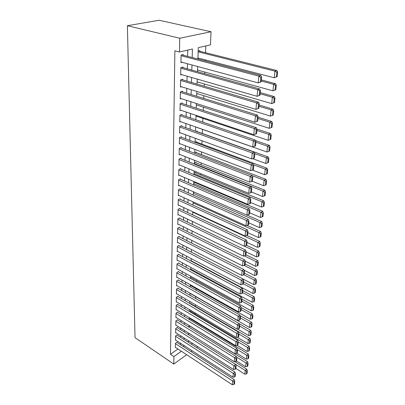 <?xml version="1.0" encoding="UTF-8"?>
<svg xmlns="http://www.w3.org/2000/svg" width="405" height="405" viewBox="0 0 405 405"><rect width="100%" height="100%" fill="white"/><g stroke="black" fill="none" stroke-linecap="round" stroke-linejoin="round"><path stroke-width="0.61" d="M197.286 346.366L197.255 347.014L196.557 347.52M197.903 59.034L198.283 47.668L210.463 44.874L211.035 31.747L159.064 20.25L127.383 25.717L135.027 337.643L173.791 364.085L173.927 356.562L181.379 351.231M194.815 321.555L194.84 320.952M195.114 314.037L195.159 312.933M195.418 306.398L195.483 304.773M195.731 298.571L195.807 296.657M196.066 290.223L196.126 288.679M196.405 281.728L196.45 280.564M196.749 273.081L196.779 272.317M197.103 264.278L197.113 263.923M200.273 184.791L200.298 184.24M200.667 174.904L200.718 173.689M201.072 164.83L201.148 162.926M201.477 154.568L201.584 151.951M201.898 144.109L202.029 140.753M202.323 133.453L202.485 129.392M202.773 122.123L202.925 118.371M203.244 110.393L203.371 107.133M203.72 98.42L203.831 95.671M204.211 86.189L204.297 83.982M204.707 73.7L204.773 72.049M205.219 60.942L205.259 59.874M205.548 52.706L205.816 45.942M177.076 342.493L177.086 342.129L175.441 343.273L175.355 347.632L175.623 347.444M177.233 335.153L177.243 334.778L175.583 335.917L175.497 340.347L175.775 340.154M177.395 327.685L177.4 327.311L175.73 328.435L175.643 332.94L175.927 332.743M177.557 320.102L177.562 319.722L175.881 320.836L175.79 325.412L176.084 325.21M177.719 312.397L177.729 312.007L176.028 313.106L175.937 317.758L176.246 317.555M177.886 304.555L177.896 304.16L176.185 305.248L176.094 309.982L176.408 309.774M178.058 296.587L178.068 296.187L176.342 297.26L176.246 302.069L176.575 301.862M178.23 288.487L178.24 288.076L176.499 289.14L176.403 294.03L176.747 293.817M178.408 280.245L178.418 279.83L176.661 280.878L176.565 285.849L176.919 285.636M178.59 271.861L178.6 271.436L176.828 272.469L176.727 277.531L177.096 277.314M178.772 263.331L178.782 262.901L176.995 263.918L176.894 269.067L177.279 268.849M178.954 254.654L178.964 254.219L177.167 255.216L177.066 260.455L177.461 260.233M179.147 245.825L179.157 245.379L177.339 246.361L177.238 251.692L177.648 251.465M179.339 236.839L179.349 236.383L177.517 237.35L177.41 242.777L177.846 242.544M179.531 227.686L179.542 227.225L177.699 228.172L177.587 233.7L178.043 233.462M179.734 218.371L179.744 217.905L177.881 218.832L177.77 224.456L178.24 224.218M179.936 208.889L179.947 208.408L178.068 209.314L177.957 215.045L178.448 214.802M180.144 199.23L180.154 198.739L178.256 199.624L178.144 205.462L178.661 205.214M180.352 189.388L180.362 188.892L178.453 189.753L178.337 195.701L178.878 195.448M180.569 179.364L180.579 178.858L178.651 179.698L178.529 185.753L179.106 185.5M180.787 169.148L180.797 168.632L178.848 169.447L178.727 175.618L179.334 175.36M181.01 158.735L181.02 158.208L179.056 158.998L178.929 165.291L179.572 165.027M181.237 148.124L181.248 147.587L179.263 148.352L179.137 154.766L179.815 154.497M181.47 137.3L181.481 136.753L179.476 137.492L179.349 144.033L180.068 143.76M181.703 126.269L181.718 125.712L179.693 126.421L179.562 133.088L180.331 132.815M181.946 115.015L181.956 114.448L179.916 115.126L179.785 121.925L180.6 121.647M182.189 103.533L182.204 102.956L180.144 103.599L180.007 110.545L180.883 110.256M182.442 91.824L182.452 91.231L180.372 91.844L180.235 98.926L181.177 98.638M182.695 79.866L182.711 79.264L180.61 79.841L180.468 87.07L181.486 86.776M182.959 67.665L182.974 67.048L180.848 67.589L180.706 74.971L181.815 74.677M199.852 51.278L199.873 50.665L198.172 51.065M197.027 131.564L197.048 131.028L196.071 131.387M196.658 142.17L196.673 141.644L195.094 142.251M196.293 152.574L196.309 152.057L194.744 152.69M195.934 162.785L195.949 162.278L194.395 162.931M195.58 172.814L195.6 172.317L194.056 172.986M195.235 182.655L195.25 182.169L193.727 182.857M191.251 295.989L191.261 295.665L190.988 295.837M190.978 303.791L190.993 303.411L190.365 303.816M190.709 311.41L190.725 311.03L189.768 311.663M190.446 318.902L190.461 318.527L189.196 319.383M188.371 341.612L189.064 341.121M197.923 58.421L198.809 58.198M197.513 70.48L198.303 70.267M197.119 82.296L197.822 82.093M196.724 93.884L197.356 93.692M196.344 105.239L196.911 105.057M195.969 116.377L196.476 116.205M195.6 127.307L196.06 127.14M193.398 192.547L194.284 192.137M188.867 326.825L190.001 326.045M188.624 334.1L189.393 333.563M192.183 57.54L192.426 49.015L179.481 51.987L174.874 50.797L170.505 354.264L177.962 348.983M180.392 344.645L180.427 343.167M180.574 337.289L180.615 335.73M180.762 329.812L180.802 328.171M180.954 322.208L180.994 320.487M181.146 314.483L181.192 312.675M181.344 306.625L181.389 304.732M181.546 298.637L181.592 296.652M181.749 290.512L181.799 288.436M181.956 282.25L182.012 280.078M182.164 273.841L182.225 271.573M182.382 265.29L182.442 262.916M182.599 256.588L182.66 254.107M182.822 247.728L182.888 245.141M183.05 238.717L183.116 236.014M183.278 229.539L183.349 226.719M183.511 220.193L183.586 217.252M183.754 210.676L183.829 207.613M183.997 200.981L184.072 197.792M184.245 191.104L184.326 187.783M184.493 181.045L184.584 177.582M184.751 170.788L184.842 167.189M185.014 160.34L185.11 156.588M185.282 149.683L185.379 145.785M185.556 138.819L185.657 134.764M185.834 127.742L185.935 123.52M186.118 116.438L186.224 112.048M186.406 104.905L186.518 100.344M186.7 93.14L186.821 88.396M187.004 81.132L187.125 76.201M187.307 68.87L187.439 63.747M187.621 56.356L187.778 50.078M183.227 55.207L183.237 54.579L181.096 55.08L180.949 62.618L182.159 62.319M170.505 354.264L173.927 356.562M179.481 51.987L179.734 38.237L127.383 25.717M173.791 364.085L186.67 354.714M191.013 351.555L192.122 350.745M191.281 344.144L192.471 343.293M197.65 66.511L197.473 71.695M197.225 79.102L197.058 84.088M196.81 91.429L196.648 96.223M196.4 103.503L196.248 108.115M196.005 115.329L195.853 119.764M195.61 126.912L195.468 131.174M195.23 138.262L195.089 142.363M194.856 149.389L194.719 153.328M194.486 160.294L194.359 164.081M194.127 170.986L194 174.621M193.772 181.475L193.656 184.964M193.423 191.762L193.312 195.114M193.084 201.852L192.977 205.067M192.75 211.749L192.643 214.837M192.421 221.469L192.324 224.431M192.102 231.007L192.005 233.847M191.783 240.368L191.692 243.091M191.474 249.561L191.388 252.168M191.17 258.592L191.084 261.088M190.871 267.457L190.79 269.846M190.578 276.169L190.502 278.458M190.289 284.73L190.213 286.917M190.006 293.139L189.935 295.23M189.727 301.406L189.656 303.401M189.449 309.531L189.388 311.435M189.181 317.52L189.12 319.337M188.917 325.377L188.857 327.103M188.654 333.102L188.598 334.748M188.401 340.696L188.345 342.26M211.035 31.747L179.734 38.237M183.814 346.872L183.855 345.389M184.027 339.496L184.072 337.937M184.245 332.004L184.29 330.364M184.462 324.385L184.513 322.658M184.69 316.639L184.741 314.827M184.918 308.762L184.969 306.863M185.146 300.753L185.206 298.763M185.384 292.607L185.444 290.527M185.622 284.32L185.687 282.143M185.865 275.891L185.93 273.613M186.113 267.315L186.184 264.931M186.366 258.587L186.437 256.097M186.624 249.703L186.7 247.106M186.887 240.656L186.963 237.948M187.15 231.447L187.231 228.623M187.424 222.072L187.51 219.125M187.697 212.524L187.788 209.451M187.981 202.794L188.072 199.594M188.269 192.881L188.365 189.545M188.558 182.782L188.659 179.309M188.857 172.489L188.963 168.875M189.16 162L189.272 158.233M189.469 151.298L189.581 147.385M189.783 140.388L189.904 136.313M190.107 129.266L190.228 125.023M190.436 117.911L190.563 113.501M190.77 106.328L190.902 101.746M191.114 94.512L191.251 89.743M191.459 82.443L191.606 77.487M191.818 70.126L191.965 64.972M181.081 55.713L258.82 76.094L260.891 75.457L181.961 54.877M261.2 81.82L258.238 82.909L258.82 76.094L260.795 77.309L260.38 82.083L261.2 81.82L261.62 77.051L260.795 77.309M180.959 61.995L258.238 82.909L260.38 82.083M260.891 75.457L261.62 77.051M277.147 76.712L277.617 72.07L276.843 72.313L276.372 76.96L277.147 76.712L274.271 77.77L197.939 57.976M198.146 51.84L274.929 71.133L276.873 70.536L198.592 50.964M276.372 76.96L274.271 77.77L274.929 71.133L276.843 72.313M277.617 72.07L276.873 70.536M180.838 68.207L257.656 89.647L259.706 88.963L181.81 67.346M260.02 95.221L257.084 96.304L257.656 89.647L259.61 90.841L259.2 95.504L260.02 95.221L260.43 90.568L259.61 90.841M180.716 74.358L257.084 96.304L259.2 95.504M259.706 88.963L260.43 90.568M180.595 80.448L256.522 102.885L258.552 102.161L181.642 79.557M258.861 108.322L255.96 109.396L256.522 102.885L258.451 104.065L258.051 108.621L258.861 108.322L259.261 103.771L258.451 104.065M180.478 86.473L255.96 109.396L258.051 108.621M258.552 102.161L259.261 103.771M180.362 92.436L255.408 115.83L257.418 115.066L181.47 91.52M180.245 98.339L254.861 122.194L255.408 115.83L257.317 116.989L256.927 121.449L257.727 121.135L258.122 116.686L257.317 116.989M257.418 115.066L258.122 116.686M256.927 121.449L254.861 122.194M180.129 104.181L254.325 128.486L256.314 127.686L181.288 103.24M180.017 109.968L253.788 134.708L254.325 128.486L256.213 129.63L255.828 133.989L256.623 133.66L257.008 129.306L256.213 129.63M256.314 127.686L257.008 129.306M255.828 133.989L253.788 134.708M275.82 89.783L276.281 85.242L275.511 85.501L275.056 90.047L275.82 89.783L272.975 90.831L197.529 70.055M261.271 81.035L273.618 84.336L275.552 83.693L261.367 79.922M275.056 90.047L272.975 90.831L273.618 84.336L275.511 85.501M276.281 85.242L275.552 83.693M274.524 102.561L274.975 98.121L274.21 98.395L273.765 102.845L274.524 102.561L271.709 103.599L197.129 81.896M260.142 93.793L272.342 97.251L274.256 96.567L260.248 92.624M273.765 102.845L271.709 103.599L272.342 97.251L274.21 98.395M274.975 98.121L274.256 96.567M259.043 106.282L271.087 109.882L270.474 116.093L196.739 93.499M272.94 111.01L272.499 115.359L273.259 115.066L273.699 110.722L272.94 111.01L271.087 109.882L272.985 109.163L259.149 105.047M270.474 116.093L272.499 115.359M273.699 110.722L272.985 109.163M257.96 118.503L269.867 122.239L269.264 128.319L196.354 104.88M271.694 123.353L271.264 127.61L272.013 127.302L272.449 123.049L271.694 123.353L269.867 122.239L271.745 121.485L258.076 117.212M269.264 128.319L271.264 127.61M272.449 123.049L271.745 121.485M179.906 115.693L253.262 140.864L255.236 140.029L181.106 114.726M179.795 121.363L252.735 146.949L253.262 140.864L255.13 141.993L254.755 146.256L255.54 145.916L255.914 141.659L255.13 141.993M255.236 140.029L255.914 141.659M254.755 146.256L252.735 146.949M256.907 130.466L268.667 134.333L268.075 140.287L195.98 116.038M270.479 135.432L270.059 139.598L270.798 139.279L271.223 135.113L270.479 135.432L268.667 134.333L270.53 133.544L256.912 129.089M268.075 140.287L270.059 139.598M271.223 135.113L270.53 133.544M179.683 126.978L252.219 152.974L254.178 152.103L180.924 125.99M179.572 132.536L251.707 158.927L252.219 152.974L254.067 154.087L253.702 158.259L254.482 157.904L254.851 153.738L254.067 154.087M254.178 152.103L254.851 153.738M253.702 158.259L251.707 158.927M255.869 142.18L267.492 146.175L266.915 152.002L195.61 126.978M269.284 147.258L268.874 151.338L269.608 151.004L270.024 146.929L269.284 147.258L267.492 146.175L269.34 145.349L255.479 140.611M266.915 152.002L268.874 151.338M270.024 146.929L269.34 145.349M179.466 138.039L251.201 164.82L253.14 163.919L180.736 137.032M179.359 143.492L250.7 170.652L251.201 164.82L253.034 165.923L252.674 170.004L253.444 169.634L253.808 165.559L253.034 165.923M253.14 163.919L253.808 165.559M252.674 170.004L250.7 170.652M254.806 153.637L266.343 157.763L265.776 163.468L252.558 158.644M268.12 158.836L267.715 162.83L268.444 162.481L268.849 158.492L268.12 158.836L266.343 157.763L268.176 156.912L196.298 131.306M265.776 163.468L267.715 162.83M268.849 158.492L268.176 156.912M179.253 148.888L250.209 176.418L252.128 175.481L180.549 147.855M179.147 154.234L249.718 182.123L250.209 176.418L252.016 177.506L251.667 181.501L252.431 181.121L252.786 177.127L252.016 177.506M252.128 175.481L252.786 177.127M251.667 181.501L249.718 182.123M253.479 164.749L265.219 169.118L264.662 174.707L252.457 170.075M266.976 170.176L266.581 174.089L267.305 173.73L267.7 169.816L266.976 170.176L265.219 169.118L267.037 168.232L195.969 141.912M264.662 174.707L266.581 174.089M267.7 169.816L267.037 168.232M179.045 159.529L249.232 187.773L251.135 186.806L180.362 158.477M178.944 164.769L248.751 193.357L249.232 187.773L251.024 188.841L250.68 192.755L251.439 192.365L251.783 188.457L251.024 188.841M251.135 186.806L251.783 188.457M250.68 192.755L248.751 193.357M178.838 169.963L248.275 198.89L250.168 197.898L180.174 168.89M178.737 175.107L247.809 204.363L248.275 198.89L250.052 199.943L249.713 203.776L250.467 203.376L250.806 199.549L250.052 199.943M250.168 197.898L250.806 199.549M249.713 203.776L247.809 204.363M178.64 180.205L247.344 209.775L249.217 208.757L179.987 179.111M178.539 185.252L246.883 215.136L247.344 209.775L249.095 210.818L248.766 214.574L249.515 214.159L249.844 210.408L249.095 210.818M249.217 208.757L249.844 210.408M248.766 214.574L246.883 215.136M178.443 190.254L246.427 220.441L248.285 219.399L179.805 189.145M178.347 195.205L245.977 225.696L246.427 220.441L248.164 221.474L247.84 225.15L248.579 224.724L248.903 221.054L248.164 221.474M248.285 219.399L248.903 221.054M247.84 225.15L245.977 225.696M178.246 200.116L245.531 230.89L247.369 229.822L179.618 198.992M178.154 204.976L245.086 236.039L245.531 230.89L247.247 231.908L246.934 235.513L247.668 235.082L247.987 231.478L247.247 231.908M247.369 229.822L247.987 231.478M246.934 235.513L245.086 236.039M178.058 209.795L244.65 241.132L246.478 240.043L179.44 208.656M177.962 214.569L244.215 246.179L244.65 241.132L246.351 242.139L246.043 245.673L246.772 245.227L247.08 241.699L246.351 242.139M246.478 240.043L247.08 241.699M246.043 245.673L244.215 246.179M177.871 219.302L243.79 251.171L245.597 250.057L179.258 218.143M177.78 223.99L243.364 256.117L243.79 251.171L245.476 252.163L245.172 255.626L245.891 255.175L246.199 251.718L245.476 252.163M245.597 250.057L246.199 251.718M245.172 255.626L243.364 256.117M177.689 228.638L242.944 261.017L244.736 259.878L179.081 227.463M177.598 233.239L242.524 265.862L242.944 261.017L244.615 261.994L244.316 265.391L245.03 264.931L245.329 261.539L244.615 261.994M244.736 259.878L245.329 261.539M244.316 265.391L242.524 265.862M177.506 237.806L242.114 270.667L243.896 269.512L178.904 236.616M177.42 242.327L241.704 275.42L242.114 270.667L243.769 271.633L243.476 274.965L244.185 274.499L244.478 271.173L243.769 271.633M243.896 269.512L244.478 271.173M243.476 274.965L241.704 275.42M177.329 246.807L241.299 280.133L243.066 278.959L178.732 245.607M177.243 251.252L240.899 284.796L241.299 280.133L242.939 281.09L242.651 284.356L243.354 283.88L243.643 280.619L242.939 281.09M243.066 278.959L243.643 280.619M242.651 284.356L240.899 284.796M177.157 255.656L240.504 289.418L242.256 288.223L178.559 254.446M177.071 260.025L240.109 293.995L240.504 289.418L242.124 290.365L241.846 293.569L242.544 293.088L242.828 289.884L242.124 290.365M242.256 288.223L242.828 289.884M241.846 293.569L240.109 293.995M176.985 264.349L239.719 298.525L241.461 297.316L178.387 263.123M176.904 268.642L239.335 303.021L239.719 298.525L241.329 299.462L241.056 302.606L241.744 302.12L242.023 298.976L241.329 299.462M241.461 297.316L242.023 298.976M241.056 302.606L239.335 303.021M252.188 175.633L264.116 180.235L263.574 185.713L252.194 181.237M265.857 181.278L265.467 185.115L266.186 184.741L266.576 180.913L265.857 181.278L264.116 180.235L265.923 179.324L195.645 152.326M263.574 185.713L265.467 185.115M266.576 180.913L265.923 179.324M194.37 163.681L263.037 191.13L262.506 196.496L251.47 192.01M264.759 192.162L264.379 195.919L265.093 195.534L265.472 191.783L264.759 192.162L263.037 191.13L264.824 190.193L195.321 162.542M262.506 196.496L264.379 195.919M265.472 191.783L264.824 190.193M194.03 173.735L261.979 201.806L261.458 207.066L250.543 202.485M263.685 202.824L263.311 206.504L264.019 206.115L264.394 202.434L263.685 202.824L261.979 201.806L263.756 200.84L195.002 172.576M261.458 207.066L263.311 206.504M264.394 202.434L263.756 200.84M193.701 183.602L260.942 212.271L260.43 217.424L249.637 212.752M262.627 213.278L262.268 216.888L262.966 216.483L263.331 212.878L262.627 213.278L260.942 212.271L262.703 211.278L194.683 182.422M260.43 217.424L262.268 216.888M263.331 212.878L262.703 211.278M193.372 193.291L259.924 222.527L259.423 227.585L248.751 222.826M261.595 223.525L261.24 227.063L261.934 226.648L262.293 223.114L261.595 223.525L259.924 222.527L261.671 221.515L246.999 215.101M259.423 227.585L261.24 227.063M262.293 223.114L261.671 221.515M193.053 202.809L258.927 232.586L258.436 237.543L247.875 232.703M260.582 233.569L260.233 237.041L260.926 236.621L261.276 233.153L260.582 233.569L258.927 232.586L260.663 231.549L246.984 225.398M258.436 237.543L260.233 237.041M261.276 233.153L260.663 231.549M192.734 212.154L257.95 242.453L257.469 247.313L247.02 242.398M259.59 243.42L259.246 246.827L259.934 246.397L260.278 242.995L259.59 243.42L257.95 242.453L259.671 241.395L246.939 235.507M257.469 247.313L259.246 246.827M260.278 242.995L259.671 241.395M244.402 246.129L256.993 252.128L256.517 256.897L246.179 251.905M258.618 253.084L258.279 256.426L258.957 255.99L259.296 252.654L258.618 253.084L256.993 252.128L258.699 251.049L246.625 245.319M256.517 256.897L258.279 256.426M259.296 252.654L258.699 251.049M244.286 255.869L256.051 261.62L255.585 266.303L245.192 261.159M257.661 262.567L257.332 265.847L258.005 265.402L258.334 262.126L257.661 262.567L256.051 261.62L257.742 260.521L245.926 254.77M255.585 266.303L257.332 265.847M258.334 262.126L257.742 260.521M244.144 265.437L255.13 270.94L254.674 275.532L244.134 270.191M256.724 271.871L256.395 275.086L257.069 274.636L257.393 271.426L256.724 271.871L255.13 270.94L256.805 269.821L245.111 263.989M254.674 275.532L256.395 275.086M257.393 271.426L256.805 269.821M243.81 274.742L254.224 280.078L253.773 284.588L243.101 279.055M255.803 281.004L255.484 284.163L256.147 283.702L256.466 280.549L255.803 281.004L254.224 280.078L255.889 278.944L244.316 273.041M253.773 284.588L255.484 284.163M256.466 280.549L255.889 278.944M243.359 283.829L253.333 289.054L252.892 293.478L191.099 260.739M254.897 289.97L254.583 293.068L255.246 292.602L255.56 289.504L254.897 289.97L253.333 289.054L254.988 287.904L243.532 281.926M252.892 293.478L254.583 293.068M255.56 289.504L254.988 287.904M176.818 272.894L238.955 307.466L240.676 306.241L178.22 271.659M176.737 277.111L238.575 311.875L238.955 307.466L240.545 308.392L240.276 311.48L240.965 310.984L241.238 307.901L240.545 308.392M240.676 306.241L241.238 307.901M240.276 311.48L238.575 311.875M176.656 281.293L238.201 316.244L239.912 314.999L178.058 280.042M176.575 285.439L237.831 320.568L238.201 316.244L239.78 317.156L239.512 320.188L240.195 319.687L240.464 316.659L239.78 317.156M239.912 314.999L240.464 316.659M239.512 320.188L237.831 320.568M176.494 289.55L237.462 324.856L239.158 323.6L177.891 288.289M176.413 293.625L237.097 329.103L237.462 324.856L239.026 325.762L238.763 328.733L239.441 328.227L239.704 325.255L239.026 325.762M239.158 323.6L239.704 325.255M238.763 328.733L237.097 329.103M176.332 297.665L236.733 333.315L238.418 332.044L177.729 296.394M176.256 301.674L236.378 337.486L236.733 333.315L238.287 334.206L238.029 337.127L238.702 336.616L238.955 333.7L238.287 334.206M238.418 332.044L238.955 333.7M238.029 337.127L236.378 337.486M242.59 292.577L252.457 297.862L252.026 302.211L190.816 269.087M254.011 298.768L253.702 301.811L254.36 301.34L254.664 298.298L254.011 298.768L252.457 297.862L254.102 296.698L242.757 290.653M252.026 302.211L253.702 301.811M254.664 298.298L254.102 296.698M241.831 301.173L251.601 306.514L251.181 310.782L190.537 277.298M253.14 307.41L252.836 310.397L253.489 309.921L253.788 306.934L253.14 307.41L251.601 306.514L253.231 305.335L242.003 299.224M251.181 310.782L252.836 310.397M253.788 306.934L253.231 305.335M241.086 309.617L250.761 315.014L250.346 319.206L190.264 285.378M252.285 315.895L251.986 318.831L252.634 318.35L252.928 315.414L252.285 315.895L250.761 315.014L252.376 313.814L241.122 307.567M250.346 319.206L251.986 318.831M252.928 315.414L252.376 313.814M240.352 317.91L249.931 323.357L249.526 327.478L189.996 293.321M251.444 324.233L251.151 327.113L251.794 326.627L252.087 323.747L251.444 324.233L249.931 323.357L251.54 322.147L240.145 315.697M249.526 327.478L251.151 327.113M252.087 323.747L251.54 322.147M176.175 305.648L236.024 341.617L237.694 340.337L177.572 304.368M176.099 309.587L235.669 345.718L236.024 341.617L237.558 342.503L237.305 345.369L237.973 344.852L238.226 341.987L237.558 342.503M237.694 340.337L238.226 341.987M237.305 345.369L235.669 345.718M239.633 326.06L249.121 331.558L248.721 335.603L237.462 329.022M250.619 332.424L250.331 335.254L250.968 334.763L251.257 331.933L250.619 332.424L249.121 331.558L250.715 330.333L239.188 323.686M248.721 335.603L250.331 335.254M251.257 331.933L250.715 330.333M176.023 313.495L235.32 349.778L236.981 348.477L177.415 312.209M175.947 317.373L234.976 353.798L235.32 349.778L236.844 350.649L236.596 353.469L237.259 352.947L237.507 350.128L236.844 350.649M236.981 348.477L237.507 350.128M236.596 353.469L234.976 353.798M238.925 334.074L248.321 339.613L247.926 343.587L237.32 337.279M249.804 340.468L249.526 343.253L250.158 342.757L250.437 339.972L249.804 340.468L248.321 339.613L249.905 338.377L190.674 303.613M247.926 343.587L249.526 343.253M250.437 339.972L249.905 338.377M175.871 321.216L234.632 357.787L236.277 356.481L177.263 319.92M175.795 325.033L234.292 361.741L234.632 357.787L236.14 358.653L235.897 361.422L236.555 360.895L236.798 358.126L236.14 358.653M236.277 356.481L236.798 358.126M235.897 361.422L234.292 361.741M238.206 341.936L247.536 347.531L247.151 351.439L237.168 345.399M249.009 348.376L248.731 351.115L249.358 350.608L249.637 347.875L249.009 348.376L247.536 347.531L249.11 346.28L190.416 311.232M247.151 351.439L248.731 351.115M249.637 347.875L249.11 346.28M175.724 328.814L233.958 365.659L235.589 364.343L177.106 327.508M175.648 332.566L233.624 369.547L233.958 365.659L235.452 366.515L235.214 369.233L235.867 368.707L236.105 365.988L235.452 366.515M235.589 364.343L236.105 365.988M235.214 369.233L233.624 369.547M237.32 349.55L246.766 355.312L246.387 359.154L236.834 353.276M248.224 356.147L247.956 358.84L248.574 358.329L248.847 355.646L248.224 356.147L246.766 355.312L248.326 354.051L190.163 318.73M246.387 359.154L247.956 358.84M248.847 355.646L248.326 354.051M175.578 336.287L233.295 373.395L234.915 372.063L176.96 334.975M175.502 339.977L232.966 377.212L233.295 373.395L234.778 374.24L234.541 376.913L235.189 376.382L235.427 373.709L234.778 374.24M234.915 372.063L235.427 373.709M234.541 376.913L232.966 377.212M236.454 357.038L246.007 362.961L245.632 366.738L236.439 360.987M247.455 363.791L247.187 366.434L247.804 365.923L248.073 363.28L247.455 363.791L246.007 362.961L247.556 361.69L189.915 326.106M245.632 366.738L247.187 366.434M248.073 363.28L247.556 361.69M175.431 343.637L232.642 380.999L234.252 379.657L176.808 342.321M175.36 347.272L232.318 384.75L232.642 380.999L234.11 381.834L233.882 384.461L234.52 383.925L234.753 381.297L234.11 381.834M234.252 379.657L234.753 381.297M233.882 384.461L232.318 384.75M235.609 364.399L245.263 370.479L244.893 374.195L235.887 368.474M246.696 371.299L246.437 373.901L247.05 373.385L247.313 370.788L246.696 371.299L245.263 370.479L246.802 369.198L234.763 361.65M244.893 374.195L246.437 373.901M247.313 370.788L246.802 369.198"/></g></svg>
